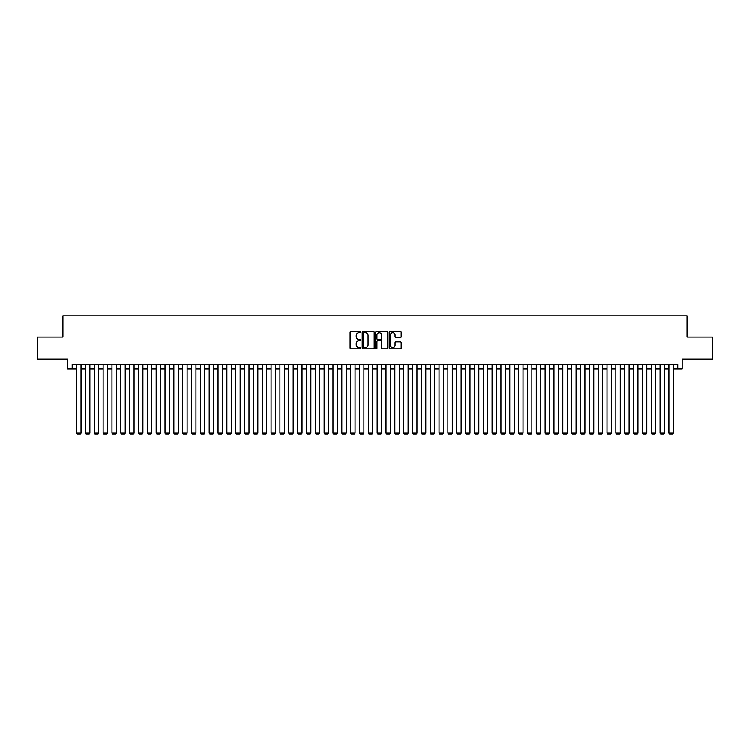 <?xml version="1.0" encoding="UTF-8"?>
<svg xmlns="http://www.w3.org/2000/svg" width="750" height="750" viewBox="0 0 750 750"><rect width="100%" height="100%" fill="white"/><g stroke="black" fill="none" stroke-linecap="round" stroke-linejoin="round"><path stroke-width="1.12" d="M360.853 332.137A0.609 0.609 0 0 0 360.244 331.537L351.028 331.537A0.872 0.872 0 0 0 350.156 332.4L350.156 348.019A0.872 0.872 0 0 0 351.028 348.891L360.244 348.891A0.609 0.609 0 0 0 360.853 348.281A0.609 0.609 0 0 0 360.244 347.672L359.053 347.672A2.775 2.775 0 0 1 356.278 344.897L356.278 343.594A2.775 2.775 0 0 1 359.053 340.819L360.244 340.819A0.609 0.609 0 0 0 360.853 340.209A0.609 0.609 0 0 0 360.244 339.6L359.053 339.6A2.775 2.775 0 0 1 356.278 336.825L356.278 335.522A2.775 2.775 0 0 1 359.053 332.747L360.244 332.747A0.609 0.609 0 0 0 360.853 332.137M400.359 337.65A0.872 0.872 0 0 0 401.231 336.788L401.231 332.4A0.872 0.872 0 0 0 400.359 331.537L390.122 331.537A0.872 0.872 0 0 0 389.25 332.4L389.25 348.019A0.872 0.872 0 0 0 390.122 348.891L400.359 348.891A0.872 0.872 0 0 0 401.231 348.019L401.231 342.731A0.872 0.872 0 0 0 400.359 341.859L395.981 341.859A0.872 0.872 0 0 0 395.109 342.731L395.109 345.356A2.325 2.325 0 0 1 392.794 347.672A2.325 2.325 0 0 1 390.469 345.356L390.469 335.072A2.325 2.325 0 0 1 392.794 332.747A2.325 2.325 0 0 1 395.109 335.072L395.109 336.788A0.872 0.872 0 0 0 395.981 337.65L400.359 337.65M72.197 368.944L72.197 364.528L677.803 364.528L677.803 368.944L682.219 368.944L682.219 359.222L712.5 359.222L712.5 337.116L687.084 337.116L687.084 315.9L62.916 315.9L62.916 337.116L37.5 337.116L37.5 359.222L67.781 359.222L67.781 368.944L76.622 368.944M374.241 332.4A0.872 0.872 0 0 0 373.369 331.537L363.131 331.537A0.872 0.872 0 0 0 362.269 332.4L362.269 348.019A0.872 0.872 0 0 0 363.131 348.891L373.369 348.891A0.872 0.872 0 0 0 374.241 348.019L374.241 332.4M376.631 331.537L386.869 331.537A0.872 0.872 0 0 1 387.731 332.4L387.731 348.019A0.872 0.872 0 0 1 386.869 348.891L382.481 348.891A0.872 0.872 0 0 1 381.619 348.019L381.619 341.691A0.872 0.872 0 0 0 380.747 340.819L377.841 340.819A0.872 0.872 0 0 0 376.978 341.691L376.978 348.281A0.609 0.609 0 0 1 376.369 348.891A0.609 0.609 0 0 1 375.759 348.281L375.759 332.4A0.872 0.872 0 0 1 376.631 331.537M81.037 368.944L85.462 368.944M89.878 368.944L94.303 368.944M98.719 368.944L103.144 368.944M107.559 368.944L111.984 368.944M116.409 368.944L120.825 368.944M125.25 368.944L129.666 368.944M134.091 368.944L138.506 368.944M142.931 368.944L147.347 368.944M151.772 368.944L156.188 368.944M160.612 368.944L165.028 368.944M169.453 368.944L173.869 368.944M178.294 368.944L182.709 368.944M187.134 368.944L191.55 368.944M195.975 368.944L200.391 368.944M204.816 368.944L209.231 368.944M213.656 368.944L218.072 368.944M222.497 368.944L226.912 368.944M231.337 368.944L235.753 368.944M240.178 368.944L244.594 368.944M249.019 368.944L253.434 368.944M257.859 368.944L262.275 368.944M266.7 368.944L271.116 368.944M275.541 368.944L279.956 368.944M284.381 368.944L288.806 368.944M293.222 368.944L297.647 368.944M302.062 368.944L306.488 368.944M310.903 368.944L315.328 368.944M319.744 368.944L324.169 368.944M328.584 368.944L333.009 368.944M337.425 368.944L341.85 368.944M346.266 368.944L350.691 368.944M355.106 368.944L359.531 368.944M363.947 368.944L368.372 368.944M372.787 368.944L377.213 368.944M381.628 368.944L386.053 368.944M390.469 368.944L394.894 368.944M399.309 368.944L403.734 368.944M408.15 368.944L412.575 368.944M416.991 368.944L421.416 368.944M425.831 368.944L430.256 368.944M434.672 368.944L439.097 368.944M443.512 368.944L447.938 368.944M452.353 368.944L456.778 368.944M461.194 368.944L465.619 368.944M470.044 368.944L474.459 368.944M478.884 368.944L483.3 368.944M487.725 368.944L492.141 368.944M496.566 368.944L500.981 368.944M505.406 368.944L509.822 368.944M514.247 368.944L518.663 368.944M523.088 368.944L527.503 368.944M531.928 368.944L536.344 368.944M540.769 368.944L545.184 368.944M549.609 368.944L554.025 368.944M558.45 368.944L562.866 368.944M567.291 368.944L571.706 368.944M576.131 368.944L580.547 368.944M584.972 368.944L589.387 368.944M593.812 368.944L598.228 368.944M602.653 368.944L607.069 368.944M611.494 368.944L615.909 368.944M620.334 368.944L624.75 368.944M629.175 368.944L633.591 368.944M638.016 368.944L642.441 368.944M646.856 368.944L651.281 368.944M655.697 368.944L660.122 368.944M664.538 368.944L668.962 368.944M673.378 368.944L677.803 368.944M364.088 332.747A0.609 0.609 0 0 0 363.478 333.356L363.478 347.062A0.609 0.609 0 0 0 364.088 347.672L365.344 347.672A2.775 2.775 0 0 0 368.119 344.897L368.119 335.522A2.775 2.775 0 0 0 365.344 332.747L364.088 332.747M381.619 335.109A2.325 2.325 0 0 0 379.294 332.794A2.325 2.325 0 0 0 376.978 335.109L376.978 338.738A0.872 0.872 0 0 0 377.841 339.6L380.747 339.6A0.872 0.872 0 0 0 381.619 338.738L381.619 335.109M81.037 364.528L81.037 432.956L76.622 432.956L76.622 364.528M81.037 432.956L80.381 434.1L77.287 434.1L76.622 432.956M89.878 364.528L89.878 432.956L85.462 432.956L85.462 364.528M89.878 432.956L89.222 434.1L86.128 434.1L85.462 432.956M98.719 364.528L98.719 432.956L94.303 432.956L94.303 364.528M98.719 432.956L98.062 434.1L94.969 434.1L94.303 432.956M107.559 364.528L107.559 432.956L103.144 432.956L103.144 364.528M107.559 432.956L106.903 434.1L103.809 434.1L103.144 432.956M116.409 364.528L116.409 432.956L111.984 432.956L111.984 364.528M116.409 432.956L115.744 434.1L112.65 434.1L111.984 432.956M125.25 364.528L125.25 432.956L120.825 432.956L120.825 364.528M125.25 432.956L124.584 434.1L121.491 434.1L120.825 432.956M134.091 364.528L134.091 432.956L129.666 432.956L129.666 364.528M134.091 432.956L133.425 434.1L130.331 434.1L129.666 432.956M142.931 364.528L142.931 432.956L138.506 432.956L138.506 364.528M142.931 432.956L142.266 434.1L139.172 434.1L138.506 432.956M151.772 364.528L151.772 432.956L147.347 432.956L147.347 364.528M151.772 432.956L151.106 434.1L148.012 434.1L147.347 432.956M160.612 364.528L160.612 432.956L156.188 432.956L156.188 364.528M160.612 432.956L159.947 434.1L156.853 434.1L156.188 432.956M169.453 364.528L169.453 432.956L165.028 432.956L165.028 364.528M169.453 432.956L168.787 434.1L165.694 434.1L165.028 432.956M178.294 364.528L178.294 432.956L173.869 432.956L173.869 364.528M178.294 432.956L177.628 434.1L174.534 434.1L173.869 432.956M187.134 364.528L187.134 432.956L182.709 432.956L182.709 364.528M187.134 432.956L186.469 434.1L183.375 434.1L182.709 432.956M195.975 364.528L195.975 432.956L191.55 432.956L191.55 364.528M195.975 432.956L195.309 434.1L192.216 434.1L191.55 432.956M204.816 364.528L204.816 432.956L200.391 432.956L200.391 364.528M204.816 432.956L204.15 434.1L201.056 434.1L200.391 432.956M213.656 364.528L213.656 432.956L209.231 432.956L209.231 364.528M213.656 432.956L212.991 434.1L209.897 434.1L209.231 432.956M222.497 364.528L222.497 432.956L218.072 432.956L218.072 364.528M222.497 432.956L221.831 434.1L218.737 434.1L218.072 432.956M231.337 364.528L231.337 432.956L226.912 432.956L226.912 364.528M231.337 432.956L230.672 434.1L227.578 434.1L226.912 432.956M240.178 364.528L240.178 432.956L235.753 432.956L235.753 364.528M240.178 432.956L239.512 434.1L236.419 434.1L235.753 432.956M249.019 364.528L249.019 432.956L244.594 432.956L244.594 364.528M249.019 432.956L248.353 434.1L245.259 434.1L244.594 432.956M257.859 364.528L257.859 432.956L253.434 432.956L253.434 364.528M257.859 432.956L257.194 434.1L254.1 434.1L253.434 432.956M266.7 364.528L266.7 432.956L262.275 432.956L262.275 364.528M266.7 432.956L266.034 434.1L262.941 434.1L262.275 432.956M275.541 364.528L275.541 432.956L271.116 432.956L271.116 364.528M275.541 432.956L274.875 434.1L271.781 434.1L271.116 432.956M284.381 364.528L284.381 432.956L279.956 432.956L279.956 364.528M284.381 432.956L283.716 434.1L280.622 434.1L279.956 432.956M293.222 364.528L293.222 432.956L288.806 432.956L288.806 364.528M293.222 432.956L292.556 434.1L289.462 434.1L288.806 432.956M302.062 364.528L302.062 432.956L297.647 432.956L297.647 364.528M302.062 432.956L301.397 434.1L298.303 434.1L297.647 432.956M310.903 364.528L310.903 432.956L306.488 432.956L306.488 364.528M310.903 432.956L310.238 434.1L307.144 434.1L306.488 432.956M319.744 364.528L319.744 432.956L315.328 432.956L315.328 364.528M319.744 432.956L319.078 434.1L315.984 434.1L315.328 432.956M328.584 364.528L328.584 432.956L324.169 432.956L324.169 364.528M328.584 432.956L327.919 434.1L324.825 434.1L324.169 432.956M337.425 364.528L337.425 432.956L333.009 432.956L333.009 364.528M337.425 432.956L336.759 434.1L333.666 434.1L333.009 432.956M346.266 364.528L346.266 432.956L341.85 432.956L341.85 364.528M346.266 432.956L345.6 434.1L342.506 434.1L341.85 432.956M355.106 364.528L355.106 432.956L350.691 432.956L350.691 364.528M355.106 432.956L354.441 434.1L351.347 434.1L350.691 432.956M363.947 364.528L363.947 432.956L359.531 432.956L359.531 364.528M363.947 432.956L363.281 434.1L360.188 434.1L359.531 432.956M372.787 364.528L372.787 432.956L368.372 432.956L368.372 364.528M372.787 432.956L372.131 434.1L369.028 434.1L368.372 432.956M381.628 364.528L381.628 432.956L377.213 432.956L377.213 364.528M381.628 432.956L380.972 434.1L377.869 434.1L377.213 432.956M390.469 364.528L390.469 432.956L386.053 432.956L386.053 364.528M390.469 432.956L389.812 434.1L386.719 434.1L386.053 432.956M399.309 364.528L399.309 432.956L394.894 432.956L394.894 364.528M399.309 432.956L398.653 434.1L395.559 434.1L394.894 432.956M408.15 364.528L408.15 432.956L403.734 432.956L403.734 364.528M408.15 432.956L407.494 434.1L404.4 434.1L403.734 432.956M416.991 364.528L416.991 432.956L412.575 432.956L412.575 364.528M416.991 432.956L416.334 434.1L413.241 434.1L412.575 432.956M425.831 364.528L425.831 432.956L421.416 432.956L421.416 364.528M425.831 432.956L425.175 434.1L422.081 434.1L421.416 432.956M434.672 364.528L434.672 432.956L430.256 432.956L430.256 364.528M434.672 432.956L434.016 434.1L430.922 434.1L430.256 432.956M443.512 364.528L443.512 432.956L439.097 432.956L439.097 364.528M443.512 432.956L442.856 434.1L439.762 434.1L439.097 432.956M452.353 364.528L452.353 432.956L447.938 432.956L447.938 364.528M452.353 432.956L451.697 434.1L448.603 434.1L447.938 432.956M461.194 364.528L461.194 432.956L456.778 432.956L456.778 364.528M461.194 432.956L460.538 434.1L457.444 434.1L456.778 432.956M470.044 364.528L470.044 432.956L465.619 432.956L465.619 364.528M470.044 432.956L469.378 434.1L466.284 434.1L465.619 432.956M478.884 364.528L478.884 432.956L474.459 432.956L474.459 364.528M478.884 432.956L478.219 434.1L475.125 434.1L474.459 432.956M487.725 364.528L487.725 432.956L483.3 432.956L483.3 364.528M487.725 432.956L487.059 434.1L483.966 434.1L483.3 432.956M496.566 364.528L496.566 432.956L492.141 432.956L492.141 364.528M496.566 432.956L495.9 434.1L492.806 434.1L492.141 432.956M505.406 364.528L505.406 432.956L500.981 432.956L500.981 364.528M505.406 432.956L504.741 434.1L501.647 434.1L500.981 432.956M514.247 364.528L514.247 432.956L509.822 432.956L509.822 364.528M514.247 432.956L513.581 434.1L510.487 434.1L509.822 432.956M523.088 364.528L523.088 432.956L518.663 432.956L518.663 364.528M523.088 432.956L522.422 434.1L519.328 434.1L518.663 432.956M531.928 364.528L531.928 432.956L527.503 432.956L527.503 364.528M531.928 432.956L531.262 434.1L528.169 434.1L527.503 432.956M540.769 364.528L540.769 432.956L536.344 432.956L536.344 364.528M540.769 432.956L540.103 434.1L537.009 434.1L536.344 432.956M549.609 364.528L549.609 432.956L545.184 432.956L545.184 364.528M549.609 432.956L548.944 434.1L545.85 434.1L545.184 432.956M558.45 364.528L558.45 432.956L554.025 432.956L554.025 364.528M558.45 432.956L557.784 434.1L554.691 434.1L554.025 432.956M567.291 364.528L567.291 432.956L562.866 432.956L562.866 364.528M567.291 432.956L566.625 434.1L563.531 434.1L562.866 432.956M576.131 364.528L576.131 432.956L571.706 432.956L571.706 364.528M576.131 432.956L575.466 434.1L572.372 434.1L571.706 432.956M584.972 364.528L584.972 432.956L580.547 432.956L580.547 364.528M584.972 432.956L584.306 434.1L581.213 434.1L580.547 432.956M593.812 364.528L593.812 432.956L589.387 432.956L589.387 364.528M593.812 432.956L593.147 434.1L590.053 434.1L589.387 432.956M602.653 364.528L602.653 432.956L598.228 432.956L598.228 364.528M602.653 432.956L601.987 434.1L598.894 434.1L598.228 432.956M611.494 364.528L611.494 432.956L607.069 432.956L607.069 364.528M611.494 432.956L610.828 434.1L607.734 434.1L607.069 432.956M620.334 364.528L620.334 432.956L615.909 432.956L615.909 364.528M620.334 432.956L619.669 434.1L616.575 434.1L615.909 432.956M629.175 364.528L629.175 432.956L624.75 432.956L624.75 364.528M629.175 432.956L628.509 434.1L625.416 434.1L624.75 432.956M638.016 364.528L638.016 432.956L633.591 432.956L633.591 364.528M638.016 432.956L637.35 434.1L634.256 434.1L633.591 432.956M646.856 364.528L646.856 432.956L642.441 432.956L642.441 364.528M646.856 432.956L646.191 434.1L643.097 434.1L642.441 432.956M655.697 364.528L655.697 432.956L651.281 432.956L651.281 364.528M655.697 432.956L655.031 434.1L651.938 434.1L651.281 432.956M664.538 364.528L664.538 432.956L660.122 432.956L660.122 364.528M664.538 432.956L663.872 434.1L660.778 434.1L660.122 432.956M673.378 364.528L673.378 432.956L668.962 432.956L668.962 364.528M673.378 432.956L672.712 434.1L669.619 434.1L668.962 432.956"/></g></svg>
